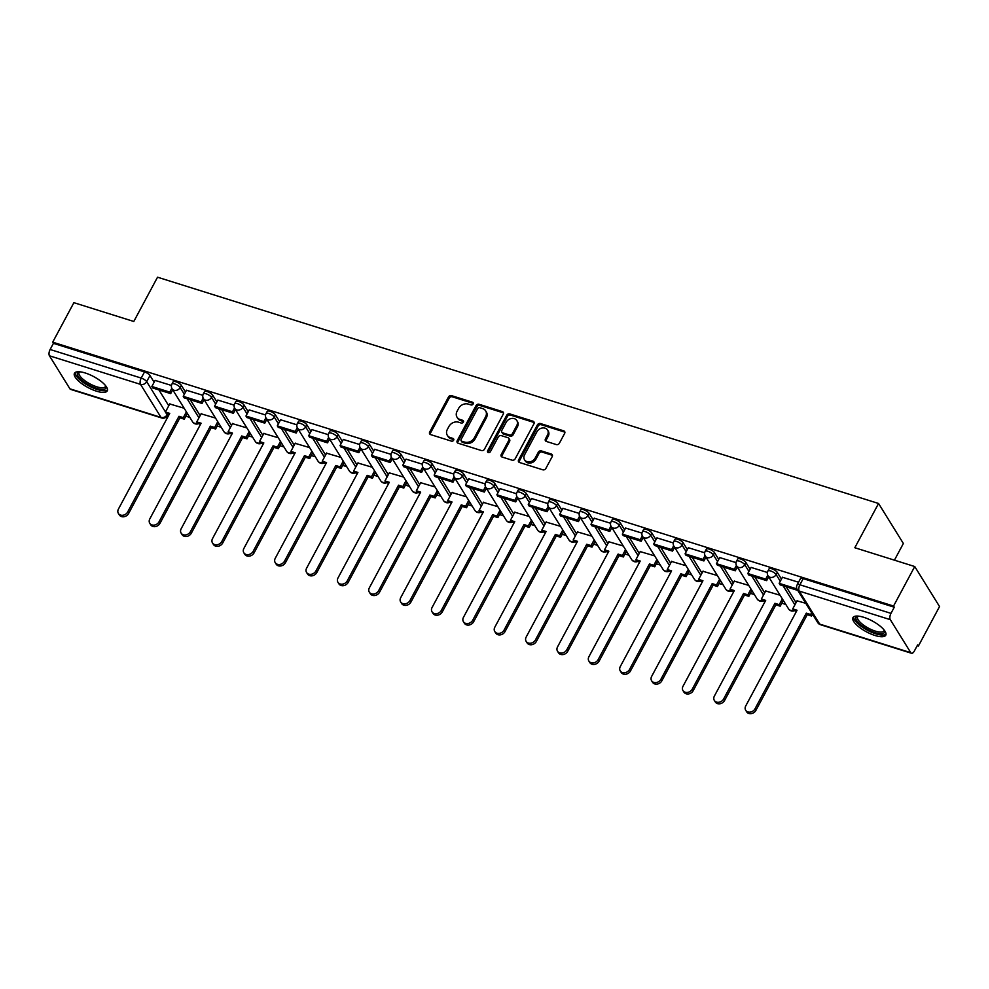 <?xml version="1.0" encoding="UTF-8"?>
<svg xmlns="http://www.w3.org/2000/svg" width="989" height="989" viewBox="0 0 989 989"><rect width="100%" height="100%" fill="white"/><g stroke="black" fill="none" stroke-linecap="round" stroke-linejoin="round"><path stroke-width="1.48" d="M473.138 404.007A1.644 1.348 -31.8 0 0 472.482 402.214L451.516 395.637A2.349 1.916 -31.8 0 0 448.499 396.96L429.696 432.032A2.349 1.916 -31.8 0 0 430.623 434.604L451.59 441.181A1.644 1.348 -31.8 0 0 453.049 438.448L450.341 437.595A7.504 6.132 -31.8 0 1 447.312 435.321A7.504 6.132 -31.8 0 1 447.362 429.387L448.932 426.457A7.504 6.132 -31.8 0 1 458.587 422.204L461.307 423.057A1.644 1.348 -31.8 0 0 462.765 420.337L460.058 419.484A7.504 6.132 -31.8 0 1 457.029 417.197A7.504 6.132 -31.8 0 1 457.079 411.263L458.649 408.346A7.504 6.132 -31.8 0 1 468.304 404.093L471.024 404.934A1.644 1.348 -31.8 0 0 473.138 404.007M473.311 403.413A1.644 1.348 -31.8 0 0 473.212 403.376L452.233 396.799A2.349 1.916 -31.8 0 0 449.216 398.122L430.413 433.194A2.349 1.916 -31.8 0 0 430.166 434.381M453.877 439.66A1.644 1.348 -31.8 0 0 453.778 439.623L451.058 438.77L450.341 437.595M463.594 421.537A1.644 1.348 -31.8 0 0 463.495 421.499L460.775 420.646L460.058 419.484M85.215 372.977A18.618 6.169 -151.8 0 0 74.447 373.286A18.618 6.169 -151.8 0 0 96.502 391.174A18.618 6.169 -151.8 0 0 107.257 390.878A18.618 6.169 -151.8 0 0 85.215 372.977M863.731 617.297A18.618 6.169 -151.8 0 0 852.963 617.593A18.618 6.169 -151.8 0 0 875.018 635.494A18.618 6.169 -151.8 0 0 885.773 635.185A18.618 6.169 -151.8 0 0 863.731 617.297M556.35 444.58A2.349 1.916 -31.8 0 0 559.366 443.245L564.645 433.405A2.349 1.916 -31.8 0 0 563.718 430.845L540.427 423.527A2.349 1.916 -31.8 0 0 537.41 424.862L518.607 459.934A2.349 1.916 -31.8 0 0 519.534 462.506L542.813 469.812A2.349 1.916 -31.8 0 0 545.841 468.477L552.208 456.597A2.349 1.916 -31.8 0 0 551.281 454.025L541.317 450.897A2.349 1.916 -31.8 0 0 538.3 452.233L535.136 458.117A6.268 5.13 -31.8 0 1 529.807 461.851A6.268 5.13 -31.8 0 1 524.529 459.774A6.268 5.13 -31.8 0 1 524.578 454.804L536.953 431.723A6.268 5.13 -31.8 0 1 542.281 427.99A6.268 5.13 -31.8 0 1 547.56 430.067A6.268 5.13 -31.8 0 1 547.51 435.036L545.446 438.881A2.349 1.916 -31.8 0 0 546.385 441.453L556.35 444.58M52.701 342.169L73.891 302.671L133.799 321.474L157.535 277.204L878.553 503.475L854.817 547.733L914.738 566.536L893.549 606.047L52.701 342.169L53.431 343.344L50.13 349.488L141.217 378.07A4.772 1.582 28.2 0 1 146.681 381.667L165.46 411.943M503.265 414.144A2.349 1.916 -31.8 0 0 502.338 411.585L479.047 404.266A2.349 1.916 -31.8 0 0 476.03 405.601L457.227 440.674A2.349 1.916 -31.8 0 0 458.154 443.233L481.445 450.551A2.349 1.916 -31.8 0 0 484.462 449.216L503.265 414.144M509.731 413.897L533.022 421.215A2.349 1.916 -31.8 0 1 533.949 423.774L515.145 458.847A2.349 1.916 -31.8 0 1 512.129 460.182L502.165 457.054A2.349 1.916 -31.8 0 1 501.238 454.483L508.865 440.253A2.349 1.916 -31.8 0 0 507.926 437.694L501.324 435.617A2.349 1.916 -31.8 0 0 498.295 436.94L490.359 451.75A1.644 1.348 -31.8 0 1 487.602 450.885L506.714 415.232A2.349 1.916 -31.8 0 1 509.731 413.897L510.46 415.071L533.751 422.377L533.022 421.215M914.738 566.536L939.55 606.554L918.373 646.052L917.211 645.693M185.845 416.171L189.863 417.432M217.209 426.024L221.227 427.285M248.573 435.865L252.591 437.126M279.949 445.705L283.954 446.966M311.312 455.546L315.318 456.807M342.676 465.386L346.694 466.647M374.04 475.239L378.058 476.5M405.403 485.08L409.421 486.341M436.767 494.92L440.785 496.181M468.143 504.761L472.149 506.022M499.507 514.601L503.525 515.862M530.87 524.454L534.888 525.715M562.234 534.295L566.252 535.556M593.598 544.135L597.616 545.396M624.974 553.976L628.979 555.237M656.337 563.817L660.343 565.078M687.701 573.669L691.719 574.93M719.065 583.51L723.083 584.771M750.428 593.351L754.446 594.612M781.792 603.191L785.81 604.452M894.427 560.17L903.365 543.48L878.553 503.475M893.549 606.047L894.279 607.209L890.978 613.365A4.772 2.238 107.4 0 0 890.298 619.658L910.77 652.678A4.772 2.238 107.4 0 0 911.475 653.259A4.772 2.238 107.4 0 0 914.343 651.034L917.644 644.89L918.373 646.052M53.431 343.344L144.518 371.926A4.772 1.582 28.2 0 1 149.982 375.511L154.136 382.224M158.92 389.926L168.76 405.787M69.922 388.813L161.009 417.395A4.772 2.238 107.4 0 0 161.702 417.976L70.627 389.394A4.772 2.238 -72.6 0 1 69.922 388.813L49.45 355.793A4.772 2.238 -72.6 0 1 50.13 349.488M202.819 395.291L186.488 390.247M215.515 418.063L201.101 413.81M234.183 405.131L217.852 400.088M246.879 427.903L232.464 423.651M265.547 414.972L249.216 409.928M278.243 437.756L263.828 433.491M296.923 424.825L280.579 419.781M309.606 447.597L295.192 443.344M328.286 434.666L311.943 429.622M340.97 457.437L326.568 453.185M359.65 444.506L343.307 439.462M372.334 467.278L357.931 463.025M391.014 454.347L374.683 449.303M403.71 477.118L389.295 472.866M422.377 464.187L406.046 459.143M435.073 486.971L420.659 482.706M453.741 474.04L437.41 468.996M466.437 496.812L452.022 492.559M485.117 483.881L468.774 478.837M497.801 506.652L483.386 502.4M516.481 493.721L500.137 488.677M529.164 516.493L514.762 512.24M547.844 503.562L531.513 498.518M560.54 526.333L546.126 522.081M579.208 513.402L562.877 508.358M591.904 536.186L577.489 531.921M610.572 523.255L594.241 518.211M623.268 546.027L608.853 541.774M641.935 533.096L625.604 528.052M654.631 555.867L640.217 551.615M673.311 542.936L656.968 537.892M685.995 565.708L671.58 561.455M704.675 552.777L688.332 547.733M717.359 575.549L702.956 571.296M736.039 562.617L719.708 557.573M748.735 585.401L734.32 581.136M767.402 572.47L751.071 567.426M780.098 595.242L765.684 590.989M798.543 582.237L782.435 577.267M805.763 603.29L797.047 600.83M777.292 572.371L776.13 574.56A4.772 1.582 28.2 0 0 771.741 571.37A4.772 1.582 28.2 0 0 767.897 571.036L769.071 568.86A4.772 1.582 -151.8 0 1 772.916 569.182A4.772 1.582 -151.8 0 1 777.292 572.371L781.458 579.084M786.23 586.786L796.071 602.647M745.929 562.531L744.766 564.719A4.772 1.582 28.2 0 0 740.378 561.529A4.772 1.582 28.2 0 0 736.533 561.196L737.707 559.02A4.772 1.582 -151.8 0 1 741.552 559.341A4.772 1.582 -151.8 0 1 745.929 562.531L750.095 569.244M754.867 576.946L764.707 592.807M714.565 552.69L713.39 554.878A4.772 1.582 28.2 0 0 709.014 551.689A4.772 1.582 28.2 0 0 705.169 551.355L706.331 549.167A4.772 1.582 -151.8 0 1 710.189 549.501A4.772 1.582 -151.8 0 1 714.565 552.69L718.731 559.403M723.503 567.105L733.344 582.966M683.201 542.85L682.027 545.026A4.772 1.582 28.2 0 0 677.65 541.836A4.772 1.582 28.2 0 0 673.806 541.515L674.968 539.326A4.772 1.582 -151.8 0 1 678.813 539.66A4.772 1.582 -151.8 0 1 683.201 542.85L687.355 549.55M692.139 557.252L701.98 573.126M651.838 533.009L650.663 535.185A4.772 1.582 28.2 0 0 646.274 531.995A4.772 1.582 28.2 0 0 642.43 531.674L643.604 529.486A4.772 1.582 -151.8 0 1 647.449 529.82A4.772 1.582 -151.8 0 1 651.838 533.009L655.991 539.71M660.776 547.412L670.616 563.273M620.474 523.156L619.299 525.344A4.772 1.582 28.2 0 0 614.911 522.155A4.772 1.582 28.2 0 0 611.066 521.821L612.24 519.645A4.772 1.582 -151.8 0 1 616.085 519.967A4.772 1.582 -151.8 0 1 620.474 523.156L624.628 529.869M629.4 537.571L639.24 553.432M589.098 513.316L587.936 515.504A4.772 1.582 28.2 0 0 583.547 512.314A4.772 1.582 28.2 0 0 579.702 511.981L580.877 509.805A4.772 1.582 -151.8 0 1 584.722 510.126A4.772 1.582 -151.8 0 1 589.098 513.316L593.264 520.029M598.036 527.73L607.876 543.591M557.734 503.475L556.572 505.663A4.772 1.582 28.2 0 0 552.183 502.474A4.772 1.582 28.2 0 0 548.339 502.14L549.513 499.952A4.772 1.582 -151.8 0 1 553.358 500.286A4.772 1.582 -151.8 0 1 557.734 503.475L561.9 510.188M566.672 517.89L576.513 533.751M526.371 493.635L525.196 495.81A4.772 1.582 28.2 0 0 520.82 492.621A4.772 1.582 28.2 0 0 516.975 492.299L518.137 490.111A4.772 1.582 -151.8 0 1 521.982 490.445A4.772 1.582 -151.8 0 1 526.371 493.635L530.537 500.335M535.309 508.037L545.149 523.91M495.007 483.794L493.832 485.97A4.772 1.582 28.2 0 0 489.456 482.78A4.772 1.582 28.2 0 0 485.611 482.459L486.773 480.271A4.772 1.582 -151.8 0 1 490.618 480.605A4.772 1.582 -151.8 0 1 495.007 483.794L499.161 490.495M503.945 498.196L513.786 514.057M463.643 473.941L462.469 476.129A4.772 1.582 28.2 0 0 458.08 472.94A4.772 1.582 28.2 0 0 454.235 472.606L455.41 470.43A4.772 1.582 -151.8 0 1 459.255 470.752A4.772 1.582 -151.8 0 1 463.643 473.941L467.797 480.654M472.581 488.356L482.409 504.217M432.28 464.101L431.105 466.289A4.772 1.582 28.2 0 0 426.716 463.099A4.772 1.582 28.2 0 0 422.872 462.765L424.046 460.59A4.772 1.582 -151.8 0 1 427.891 460.911A4.772 1.582 -151.8 0 1 432.28 464.101L436.433 470.813M441.205 478.515L451.046 494.376M400.904 454.26L399.741 456.448A4.772 1.582 28.2 0 0 395.353 453.259A4.772 1.582 28.2 0 0 391.508 452.925L392.682 450.737A4.772 1.582 -151.8 0 1 396.527 451.071A4.772 1.582 -151.8 0 1 400.904 454.26L405.07 460.973M409.842 468.675L419.682 484.536M369.54 444.42L368.365 446.595A4.772 1.582 28.2 0 0 363.989 443.406A4.772 1.582 28.2 0 0 360.144 443.084L361.319 440.896A4.772 1.582 -151.8 0 1 365.164 441.23A4.772 1.582 -151.8 0 1 369.54 444.42L373.706 451.12M378.478 458.822L388.318 474.695M338.176 434.579L337.002 436.755A4.772 1.582 28.2 0 0 332.625 433.565A4.772 1.582 28.2 0 0 328.781 433.244L329.943 431.056A4.772 1.582 -151.8 0 1 333.788 431.389A4.772 1.582 -151.8 0 1 338.176 434.579L342.342 441.279M347.114 448.981L356.955 464.842M306.813 424.726L305.638 426.914A4.772 1.582 28.2 0 0 301.262 423.725A4.772 1.582 28.2 0 0 297.405 423.391L298.579 421.215A4.772 1.582 -151.8 0 1 302.424 421.537A4.772 1.582 -151.8 0 1 306.813 424.726L310.966 431.439M315.751 439.141L325.591 455.002M275.449 414.886L274.274 417.074A4.772 1.582 28.2 0 0 269.886 413.884A4.772 1.582 28.2 0 0 266.041 413.55L267.215 411.375A4.772 1.582 -151.8 0 1 271.06 411.696A4.772 1.582 -151.8 0 1 275.449 414.886L279.603 421.598M284.387 429.3L294.215 445.161M244.073 405.045L242.911 407.233A4.772 1.582 28.2 0 0 238.522 404.044A4.772 1.582 28.2 0 0 234.677 403.71L235.852 401.522A4.772 1.582 -151.8 0 1 239.697 401.855A4.772 1.582 -151.8 0 1 244.073 405.045L248.239 411.758M253.011 419.46L262.851 435.321M212.709 395.204L211.547 397.38A4.772 1.582 28.2 0 0 207.158 394.191A4.772 1.582 28.2 0 0 203.314 393.869L204.488 391.681A4.772 1.582 -151.8 0 1 208.333 392.015A4.772 1.582 -151.8 0 1 212.709 395.204L216.875 401.905M221.647 409.607L231.488 425.48M181.346 385.364L180.171 387.54A4.772 1.582 28.2 0 0 175.795 384.35A4.772 1.582 28.2 0 0 171.95 384.029L173.112 381.841A4.772 1.582 -151.8 0 1 176.969 382.174A4.772 1.582 -151.8 0 1 181.346 385.364L185.512 392.064M190.284 399.766L200.124 415.627M171.456 385.45L155.112 380.406M184.139 408.222L169.737 403.969M894.279 607.209L803.192 578.627A4.772 1.582 -151.8 0 0 800.435 578.701L797.134 584.858A4.772 1.582 28.2 0 1 799.891 584.783L890.978 613.365M457.029 417.197L457.746 418.359A7.504 6.132 -31.8 0 0 460.775 420.646M447.312 435.321L448.029 436.483A7.504 6.132 -31.8 0 0 451.058 438.77M503.512 412.957A2.349 1.916 -31.8 0 0 503.055 412.747L479.764 405.441A2.349 1.916 -31.8 0 0 476.747 406.763L457.944 441.836A2.349 1.916 -31.8 0 0 457.697 443.023M479.752 407.678A1.644 1.348 -31.8 0 0 477.638 408.605L461.134 439.4A1.644 1.348 -31.8 0 0 461.789 441.193L464.645 442.095A7.504 6.132 -31.8 0 0 474.3 437.843L485.587 416.789A7.504 6.132 -31.8 0 0 485.648 410.855A7.504 6.132 -31.8 0 0 482.62 408.581L479.752 407.678M461.121 440.698L461.851 441.86A1.644 1.348 -31.8 0 0 462.506 442.355L461.789 441.193M485.648 410.855L486.365 412.03A7.504 6.132 -31.8 0 1 486.316 417.964L475.029 439.005A7.504 6.132 -31.8 0 1 465.374 443.257L462.506 442.355M508.878 438.399L509.607 439.573A2.349 1.916 -31.8 0 1 509.582 441.428L501.955 455.645A2.349 1.916 -31.8 0 0 501.707 456.844M510.46 415.071A2.349 1.916 -31.8 0 0 507.444 416.394L488.319 452.047A1.644 1.348 -31.8 0 0 488.146 452.641M516.777 425.505A6.268 5.13 -31.8 0 0 516.827 420.535A6.268 5.13 -31.8 0 0 511.548 418.458A6.268 5.13 -31.8 0 0 506.22 422.192L501.856 430.326A2.349 1.916 -31.8 0 0 502.783 432.885L509.397 434.962A2.349 1.916 -31.8 0 0 512.413 433.639L516.777 425.505L517.494 426.667A6.268 5.13 -31.8 0 0 517.544 421.71L516.827 420.535M501.831 432.181L502.56 433.343A2.349 1.916 -31.8 0 0 503.5 434.06L502.783 432.885M517.494 426.667L513.13 434.801A2.349 1.916 -31.8 0 1 510.114 436.124L503.5 434.06M547.56 430.067L548.289 431.241A6.268 5.13 -31.8 0 1 548.24 436.198L546.175 440.043A2.349 1.916 -31.8 0 0 545.928 441.242M524.529 459.774L525.258 460.936A6.268 5.13 -31.8 0 0 530.524 463.025A6.268 5.13 -31.8 0 0 535.853 459.292L535.136 458.117M552.455 455.41A2.349 1.916 -31.8 0 0 551.998 455.187L542.034 452.06A2.349 1.916 -31.8 0 0 539.017 453.395L535.853 459.292M564.892 432.218A2.349 1.916 -31.8 0 0 564.435 432.008L541.144 424.701A2.349 1.916 -31.8 0 0 538.127 426.024L519.324 461.097A2.349 1.916 -31.8 0 0 519.077 462.283M169.168 414.44L166.35 413.55L165.41 412.042L169.725 413.39L118.433 509.063A5.489 4.488 -31.8 0 0 118.383 513.415A5.489 4.488 -31.8 0 0 123.007 515.244A5.489 4.488 -31.8 0 0 127.68 511.968L128.619 513.489A5.489 4.488 148.2 0 1 123.946 516.753A5.489 4.488 148.2 0 1 119.323 514.935L118.383 513.415M187.341 413.377L184.238 419.163L183.299 417.655L178.984 416.295L179.924 417.815L128.619 513.489M184.238 419.163L179.924 417.815M172.729 389.814L170.689 393.622L169.749 392.101L151.861 386.489L155.149 380.332M169.749 392.101L171.814 388.257M170.689 393.622L152.8 388.009L151.861 386.489M178.984 416.295L127.68 511.968M183.299 417.655L186.402 411.869M165.41 412.042L169.861 403.735M105.947 386.143A16.108 5.341 28.2 0 1 105.897 388.121A16.108 5.341 28.2 0 1 89.146 385.178A16.108 5.341 28.2 0 1 77.513 372.865A16.108 5.341 28.2 0 1 79.12 371.753M79.701 371.802A14.922 4.945 -151.8 0 0 79.095 372.445A14.922 4.945 -151.8 0 0 79.083 372.445A14.922 4.945 -151.8 0 0 89.888 383.856A14.922 4.945 -151.8 0 0 105.378 386.563A14.922 4.945 -151.8 0 0 105.39 386.551A14.922 4.945 -151.8 0 0 105.588 385.685M75.164 372.494A18.507 6.132 -151.8 0 0 88.812 385.895A18.507 6.132 -151.8 0 0 107.517 389.839M884.463 630.45A16.108 5.341 28.2 0 1 884.413 632.428A16.108 5.341 28.2 0 1 867.662 629.486A16.108 5.341 28.2 0 1 856.029 617.173A16.108 5.341 28.2 0 1 857.636 616.06M858.217 616.11A14.922 4.945 -151.8 0 0 857.611 616.753A14.922 4.945 -151.8 0 0 868.404 628.163A14.922 4.945 -151.8 0 0 883.894 630.871A14.922 4.945 -151.8 0 0 883.906 630.858A14.922 4.945 -151.8 0 0 884.104 629.993M853.68 616.802A18.507 6.132 -151.8 0 0 867.328 630.203A18.507 6.132 -151.8 0 0 886.033 634.147M200.532 424.281L197.713 423.391L196.774 421.883L201.101 423.23L149.796 518.916A5.489 4.488 -31.8 0 0 149.759 523.255A5.489 4.488 -31.8 0 0 154.371 525.085A5.489 4.488 -31.8 0 0 159.044 521.809L159.983 523.329A5.489 4.488 148.2 0 1 155.31 526.605A5.489 4.488 148.2 0 1 150.699 524.776L149.759 523.255M218.705 423.23L215.602 429.016L214.662 427.495L210.348 426.135L211.287 427.656L159.983 523.329M215.602 429.016L211.287 427.656M204.093 399.655L202.053 403.463L201.113 401.942L183.225 396.329L186.525 390.173M201.113 401.942L203.178 398.11M202.053 403.463L184.164 397.85L183.225 396.329M210.348 426.135L159.044 521.809M214.662 427.495L217.765 421.71M196.774 421.883L201.224 413.575M231.896 434.122L229.077 433.244L228.138 431.723L232.464 433.083L181.16 528.756A5.489 4.488 -31.8 0 0 181.123 533.096A5.489 4.488 -31.8 0 0 185.734 534.925A5.489 4.488 -31.8 0 0 190.407 531.662L191.347 533.17A5.489 4.488 148.2 0 1 186.686 536.446A5.489 4.488 148.2 0 1 182.063 534.616L181.123 533.096M250.081 433.071L246.978 438.856L246.038 437.336L241.712 435.976L242.651 437.497L191.347 533.17M246.978 438.856L242.651 437.497M235.456 409.508L233.429 413.303L232.477 411.795L214.588 406.17L217.889 400.026M232.477 411.795L234.541 407.95M233.429 413.303L215.528 407.691L214.588 406.17M241.712 435.976L190.407 531.662M246.038 437.336L249.141 431.55M228.138 431.723L232.588 423.428M263.272 443.962L260.441 443.084L259.501 441.564L263.828 442.924L212.524 538.597A5.489 4.488 -31.8 0 0 212.487 542.936A5.489 4.488 -31.8 0 0 217.11 544.766A5.489 4.488 -31.8 0 0 221.771 541.502L222.71 543.01A5.489 4.488 148.2 0 1 218.05 546.287A5.489 4.488 148.2 0 1 213.426 544.457L212.487 542.936M281.445 442.911L278.342 448.697L277.402 447.176L273.075 445.829L274.015 447.337L222.71 543.01M278.342 448.697L274.015 447.337M266.832 419.348L264.792 423.144L263.853 421.635L245.952 416.023L249.253 409.866M263.853 421.635L265.905 417.791M264.792 423.144L246.891 417.531L245.952 416.023M273.075 445.829L221.771 541.502M277.402 447.176L280.505 441.391M259.501 441.564L263.952 433.269M294.635 453.815L291.804 452.925L290.865 451.404L295.192 452.764L243.887 548.438A5.489 4.488 -31.8 0 0 243.85 552.789A5.489 4.488 -31.8 0 0 248.474 554.606A5.489 4.488 -31.8 0 0 253.147 551.343L254.086 552.863A5.489 4.488 148.2 0 1 249.413 556.127A5.489 4.488 148.2 0 1 244.79 554.297L243.85 552.789M312.808 452.752L309.705 458.537L308.766 457.029L304.439 455.669L305.378 457.19L254.086 552.863M309.705 458.537L305.378 457.19M298.196 429.189L296.156 432.997L295.217 431.476L277.316 425.863L280.616 419.707M295.217 431.476L297.269 427.631M296.156 432.997L278.255 427.372L277.316 425.863M304.439 455.669L253.147 551.343M308.766 457.029L311.869 451.231M290.865 451.404L295.315 443.109M325.999 463.656L323.18 462.765L322.241 461.257L326.555 462.605L275.263 558.278A5.489 4.488 -31.8 0 0 275.214 562.63A5.489 4.488 -31.8 0 0 279.838 564.459A5.489 4.488 -31.8 0 0 284.511 561.183L285.45 562.704A5.489 4.488 148.2 0 1 280.777 565.968A5.489 4.488 148.2 0 1 276.154 564.15L275.214 562.63M344.172 462.592L341.069 468.378L340.129 466.87L335.803 465.51L336.742 467.031L285.45 562.704M341.069 468.378L336.742 467.031M329.56 439.029L327.52 442.837L326.58 441.317L308.679 435.704L311.98 429.547M326.58 441.317L328.645 437.472M327.52 442.837L309.631 437.225L308.679 435.704M335.803 465.51L284.511 561.183M340.129 466.87L343.232 461.084M322.241 461.257L326.691 452.95M357.363 473.496L354.544 472.606L353.605 471.098L357.919 472.445L306.627 568.131A5.489 4.488 -31.8 0 0 306.578 572.47A5.489 4.488 -31.8 0 0 311.201 574.3A5.489 4.488 -31.8 0 0 315.874 571.024L316.814 572.544A5.489 4.488 148.2 0 1 312.141 575.821A5.489 4.488 148.2 0 1 307.517 573.991L306.578 572.47M375.536 472.445L372.433 478.231L371.493 476.71L367.179 475.35L368.118 476.871L316.814 572.544M372.433 478.231L368.118 476.871M360.923 448.87L358.883 452.678L357.944 451.157L340.055 445.544L343.356 439.388M357.944 451.157L360.008 447.325M358.883 452.678L340.995 447.065L340.055 445.544M367.179 475.35L315.874 571.024M371.493 476.71L374.596 470.925M353.605 471.098L358.055 462.79M388.726 483.337L385.908 482.459L384.968 480.938L389.295 482.298L337.991 577.972A5.489 4.488 -31.8 0 0 337.954 582.311A5.489 4.488 -31.8 0 0 342.565 584.14A5.489 4.488 -31.8 0 0 347.238 580.877L348.177 582.385A5.489 4.488 148.2 0 1 343.504 585.661A5.489 4.488 148.2 0 1 338.893 583.831L337.954 582.311M406.912 482.286L403.809 488.072L402.857 486.551L398.542 485.191L399.482 486.712L348.177 582.385M403.809 488.072L399.482 486.712M392.287 458.723L390.247 462.518L389.307 461.01L371.419 455.385L374.72 449.241M389.307 461.01L391.372 457.165M390.247 462.518L372.358 456.906L371.419 455.385M398.542 485.191L347.238 580.877M402.857 486.551L405.96 480.765M384.968 480.938L389.419 472.643M420.09 493.177L417.271 492.299L416.332 490.779L420.659 492.139L369.354 587.812A5.489 4.488 -31.8 0 0 369.317 592.151A5.489 4.488 -31.8 0 0 373.941 593.981A5.489 4.488 -31.8 0 0 378.602 590.717L379.541 592.226A5.489 4.488 148.2 0 1 374.88 595.502A5.489 4.488 148.2 0 1 370.257 593.672L369.317 592.151M438.275 492.126L435.172 497.912L434.233 496.391L429.906 495.044L430.845 496.552L379.541 592.226M435.172 497.912L430.845 496.552M423.651 468.563L421.623 472.359L420.671 470.851L402.783 465.238L406.083 459.081M420.671 470.851L422.736 467.006M421.623 472.359L403.722 466.746L402.783 465.238M429.906 495.044L378.602 590.717M434.233 496.391L437.336 490.606M416.332 490.779L420.782 482.484M451.466 503.03L448.635 502.14L447.696 500.619L452.022 501.979L400.718 597.653A5.489 4.488 -31.8 0 0 400.681 602.004A5.489 4.488 -31.8 0 0 405.305 603.822A5.489 4.488 -31.8 0 0 409.965 600.558L410.917 602.078A5.489 4.488 148.2 0 1 406.244 605.342A5.489 4.488 148.2 0 1 401.621 603.513L400.681 602.004M469.639 501.967L466.536 507.753L465.596 506.244L461.27 504.885L462.209 506.405L410.917 602.078M466.536 507.753L462.209 506.405M455.027 478.404L452.987 482.212L452.047 480.691L434.146 475.079L437.447 468.922M452.047 480.691L454.099 476.846M452.987 482.212L435.086 476.587L434.146 475.079M461.27 504.885L409.965 600.558M465.596 506.244L468.699 500.446M447.696 500.619L452.146 492.324M482.83 512.871L480.011 511.981L479.059 510.472L483.386 511.82L432.082 607.493A5.489 4.488 -31.8 0 0 432.045 611.845A5.489 4.488 -31.8 0 0 436.668 613.674A5.489 4.488 -31.8 0 0 441.341 610.398L442.281 611.919A5.489 4.488 148.2 0 1 437.608 615.183A5.489 4.488 148.2 0 1 432.984 613.365L432.045 611.845M501.003 511.808L497.9 517.593L496.96 516.085L492.633 514.725L493.573 516.246L442.281 611.919M497.9 517.593L493.573 516.246M486.39 488.245L484.35 492.052L483.411 490.532L465.51 484.919L468.811 478.763M483.411 490.532L485.463 486.687M484.35 492.052L466.449 486.44L465.51 484.919M492.633 514.725L441.341 610.398M496.96 516.085L500.063 510.299M479.059 510.472L483.51 502.165M514.193 522.711L511.375 521.821L510.435 520.313L514.75 521.66L463.458 617.346A5.489 4.488 -31.8 0 0 463.408 621.685A5.489 4.488 -31.8 0 0 468.032 623.515A5.489 4.488 -31.8 0 0 472.705 620.239L473.644 621.76A5.489 4.488 148.2 0 1 468.971 625.036A5.489 4.488 148.2 0 1 464.348 623.206L463.408 621.685M532.366 521.66L529.263 527.446L528.324 525.925L523.997 524.566L524.949 526.086L473.644 621.76M529.263 527.446L524.949 526.086M517.754 498.085L515.714 501.893L514.774 500.372L496.886 494.76L500.174 488.603M514.774 500.372L516.839 496.54M515.714 501.893L497.826 496.28L496.886 494.76M523.997 524.566L472.705 620.239M528.324 525.925L531.427 520.14M510.435 520.313L514.886 512.005M545.557 532.552L542.738 531.674L541.799 530.153L546.113 531.513L494.821 627.187A5.489 4.488 -31.8 0 0 494.772 631.526A5.489 4.488 -31.8 0 0 499.396 633.356A5.489 4.488 -31.8 0 0 504.069 630.092L505.008 631.6A5.489 4.488 148.2 0 1 500.335 634.876A5.489 4.488 148.2 0 1 495.724 633.047L494.772 631.526M563.73 531.501L560.627 537.287L559.687 535.766L555.373 534.406L556.312 535.927L505.008 631.6M560.627 537.287L556.312 535.927M549.118 507.938L547.078 511.733L546.138 510.225L528.25 504.6L531.55 498.456M546.138 510.225L548.203 506.38M547.078 511.733L529.189 506.121L528.25 504.6M555.373 534.406L504.069 630.092M559.687 535.766L562.79 529.98M541.799 530.153L546.249 521.858M576.921 542.392L574.102 541.515L573.163 539.994L577.489 541.354L526.185 637.027A5.489 4.488 -31.8 0 0 526.148 641.366A5.489 4.488 -31.8 0 0 530.759 643.196A5.489 4.488 -31.8 0 0 535.432 639.932L536.372 641.441A5.489 4.488 148.2 0 1 531.699 644.717A5.489 4.488 148.2 0 1 527.088 642.887L526.148 641.366M595.106 541.342L592.003 547.127L591.051 545.607L586.737 544.259L587.676 545.767L536.372 641.441M592.003 547.127L587.676 545.767M580.481 517.779L578.441 521.574L577.502 520.066L559.613 514.453L562.914 508.297M577.502 520.066L579.566 516.221M578.441 521.574L560.553 515.961L559.613 514.453M586.737 544.259L535.432 639.932M591.051 545.607L594.154 539.821M573.163 539.994L577.613 531.699M608.297 552.245L605.466 551.355L604.526 549.835L608.853 551.194L557.549 646.868A5.489 4.488 -31.8 0 0 557.512 651.219A5.489 4.488 -31.8 0 0 562.135 653.037A5.489 4.488 -31.8 0 0 566.796 649.773L567.735 651.294A5.489 4.488 148.2 0 1 563.075 654.557A5.489 4.488 148.2 0 1 558.451 652.728L557.512 651.219M626.47 551.182L623.367 556.968L622.427 555.459L618.1 554.1L619.04 555.62L567.735 651.294M623.367 556.968L619.04 555.62M611.857 527.619L609.817 531.427L608.878 529.906L590.977 524.294L594.278 518.137M608.878 529.906L610.93 526.061M609.817 531.427L591.917 525.802L590.977 524.294M618.1 554.1L566.796 649.773M622.427 555.459L625.53 549.661M604.526 549.835L608.977 541.539M639.66 562.086L636.829 561.196L635.89 559.687L640.217 561.035L588.912 656.708A5.489 4.488 -31.8 0 0 588.875 661.06A5.489 4.488 -31.8 0 0 593.499 662.89A5.489 4.488 -31.8 0 0 598.16 659.614L599.111 661.134A5.489 4.488 148.2 0 1 594.438 664.398A5.489 4.488 148.2 0 1 589.815 662.581L588.875 661.06M657.833 561.023L654.73 566.808L653.791 565.3L649.464 563.94L650.403 565.461L599.111 661.134M654.73 566.808L650.403 565.461M643.221 537.46L641.181 541.267L640.242 539.747L622.341 534.134L625.641 527.978M640.242 539.747L642.294 535.902M641.181 541.267L623.28 535.655L622.341 534.134M649.464 563.94L598.16 659.614M653.791 565.3L656.894 559.514M635.89 559.687L640.34 551.38M671.024 571.926L668.205 571.036L667.266 569.528L671.58 570.876L620.288 666.561A5.489 4.488 -31.8 0 0 620.239 670.901A5.489 4.488 -31.8 0 0 624.863 672.73A5.489 4.488 -31.8 0 0 629.536 669.454L630.475 670.975A5.489 4.488 148.2 0 1 625.802 674.251A5.489 4.488 148.2 0 1 621.179 672.421L620.239 670.901M689.197 570.863L686.094 576.661L685.154 575.141L680.828 573.781L681.767 575.301L630.475 670.975M686.094 576.661L681.767 575.301M674.585 547.3L672.545 551.108L671.605 549.587L653.704 543.975L657.005 537.818M671.605 549.587L673.67 545.755M672.545 551.108L654.644 545.495L653.704 543.975M680.828 573.781L629.536 669.454M685.154 575.141L688.257 569.355M667.266 569.528L671.704 561.22M702.388 581.767L699.569 580.889L698.63 579.369L702.944 580.728L651.652 676.402A5.489 4.488 -31.8 0 0 651.603 680.741A5.489 4.488 -31.8 0 0 656.226 682.571A5.489 4.488 -31.8 0 0 660.899 679.307L661.839 680.815A5.489 4.488 148.2 0 1 657.166 684.091A5.489 4.488 148.2 0 1 652.542 682.262L651.603 680.741M720.561 580.716L717.458 586.502L716.518 584.981L712.204 583.621L713.143 585.142L661.839 680.815M717.458 586.502L713.143 585.142M705.948 557.153L703.908 560.948L702.969 559.44L685.08 553.815L688.369 547.671M702.969 559.44L705.033 555.595M703.908 560.948L686.02 555.336L685.08 553.815M712.204 583.621L660.899 679.307M716.518 584.981L719.621 579.195M698.63 579.369L703.08 571.073M733.751 591.607L730.933 590.73L729.993 589.209L734.32 590.569L683.016 686.242A5.489 4.488 -31.8 0 0 682.979 690.582A5.489 4.488 -31.8 0 0 687.59 692.411A5.489 4.488 -31.8 0 0 692.263 689.148L693.202 690.656A5.489 4.488 148.2 0 1 688.529 693.932A5.489 4.488 148.2 0 1 683.918 692.102L682.979 690.582M751.924 590.557L748.821 596.342L747.882 594.822L743.567 593.474L744.507 594.982L693.202 690.656M748.821 596.342L744.507 594.982M737.312 566.994L735.272 570.789L734.333 569.281L716.444 563.668L719.745 557.512M734.333 569.281L736.397 565.436M735.272 570.789L717.384 565.176L716.444 563.668M743.567 593.474L692.263 689.148M747.882 594.822L750.985 589.036M729.993 589.209L734.444 580.914M765.115 601.46L762.296 600.57L761.357 599.05L765.684 600.41L714.379 696.083A5.489 4.488 -31.8 0 0 714.342 700.435A5.489 4.488 -31.8 0 0 718.954 702.252A5.489 4.488 -31.8 0 0 723.627 698.988L724.566 700.509A5.489 4.488 148.2 0 1 719.905 703.772A5.489 4.488 148.2 0 1 715.282 701.943L714.342 700.435M783.3 600.397L780.197 606.183L779.258 604.675L774.931 603.315L775.871 604.835L724.566 700.509M780.197 606.183L775.871 604.835M768.676 576.834L766.648 580.642L765.696 579.121L747.808 573.509L751.108 567.352M765.696 579.121L767.761 575.277M766.648 580.642L748.747 575.017L747.808 573.509M774.931 603.315L723.627 698.988M779.258 604.675L782.361 598.877M761.357 599.05L765.807 590.754M796.491 611.301L793.66 610.411L792.721 608.903L797.047 610.25L745.743 705.923A5.489 4.488 -31.8 0 0 745.706 710.275A5.489 4.488 -31.8 0 0 750.33 712.105A5.489 4.488 -31.8 0 0 754.99 708.829L755.93 710.349A5.489 4.488 148.2 0 1 751.269 713.613A5.489 4.488 148.2 0 1 746.646 711.796L745.706 710.275M812.538 614.206L811.561 616.023L810.621 614.515L806.295 613.155L807.234 614.676L755.93 710.349M811.561 616.023L807.234 614.676M796.924 588.925L779.171 583.349L782.472 577.193M797.764 590.408L780.111 584.87L779.171 583.349M806.295 613.155L754.99 708.829M810.621 614.515L811.598 612.698M792.721 608.903L797.171 600.595M473.212 403.376L472.482 402.214M453.778 439.623L453.049 438.448M463.495 421.499L462.765 420.337M890.298 619.658L799.211 591.076L819.696 624.096L910.77 652.678M149.982 375.511L146.681 381.667A4.772 3.907 -31.8 0 1 140.537 384.375L49.45 355.793M166.486 413.6L167.153 414.688A4.772 1.582 28.2 0 1 167.339 415.677L168.179 414.131M167.561 413.934L167.153 414.688A4.772 3.907 -31.8 0 1 161.009 417.395L140.537 384.375A4.772 2.238 -72.6 0 1 141.217 378.07L144.518 371.926M767.897 571.036A4.772 4.772 0 0 0 768.045 575.821A4.772 3.907 148.2 0 0 769.974 577.267A4.772 3.907 148.2 0 0 776.13 574.56L780.284 581.272M783.103 585.797L794.909 604.835M736.533 561.196A4.772 4.772 0 0 0 736.681 565.968A4.772 3.907 148.2 0 0 738.61 567.426A4.772 3.907 148.2 0 0 744.766 564.719L748.92 571.419M751.739 575.957L763.533 594.995M705.169 551.355A4.772 4.772 0 0 0 705.318 556.127A4.772 3.907 148.2 0 0 707.246 557.586A4.772 3.907 148.2 0 0 713.39 554.878L717.557 561.579M720.363 566.116L732.169 585.142M673.806 541.515A4.772 4.772 0 0 0 673.954 546.287A4.772 3.907 148.2 0 0 675.883 547.745A4.772 3.907 148.2 0 0 682.027 545.026L686.193 551.738M688.999 556.275L700.805 575.301M642.43 531.674A4.772 4.772 0 0 0 642.59 536.446A4.772 3.907 148.2 0 0 644.519 537.892A4.772 3.907 148.2 0 0 650.663 535.185L654.829 541.898M657.636 546.435L669.442 565.461M611.066 521.821A4.772 4.772 0 0 0 611.214 526.605A4.772 3.907 148.2 0 0 613.143 528.052A4.772 3.907 148.2 0 0 619.299 525.344L623.453 532.057M626.272 536.582L638.078 555.62M579.702 511.981A4.772 4.772 0 0 0 579.851 516.753A4.772 3.907 148.2 0 0 581.779 518.211A4.772 3.907 148.2 0 0 587.936 515.504L592.09 522.217M594.908 526.741L606.702 545.78M548.339 502.14A4.772 4.772 0 0 0 548.487 506.912A4.772 3.907 148.2 0 0 550.416 508.371A4.772 3.907 148.2 0 0 556.572 505.663L560.726 512.364M563.545 516.901L575.338 535.927M516.975 492.299A4.772 4.772 0 0 0 517.123 497.071A4.772 3.907 148.2 0 0 519.052 498.53A4.772 3.907 148.2 0 0 525.196 495.81L529.362 502.523M532.169 507.06L543.975 526.086M485.611 482.459A4.772 4.772 0 0 0 485.76 487.231A4.772 3.907 148.2 0 0 487.688 488.677A4.772 3.907 148.2 0 0 493.832 485.97L497.999 492.683M500.805 497.22L512.611 516.246M454.235 472.606A4.772 4.772 0 0 0 454.384 477.39A4.772 3.907 148.2 0 0 456.325 478.837A4.772 3.907 148.2 0 0 462.469 476.129L466.635 482.842M469.441 487.367L481.247 506.405M422.872 462.765A4.772 4.772 0 0 0 423.02 467.537A4.772 3.907 148.2 0 0 424.949 468.996A4.772 3.907 148.2 0 0 431.105 466.289L435.259 473.002M438.078 477.526L449.884 496.565M391.508 452.925A4.772 4.772 0 0 0 391.656 457.697A4.772 3.907 148.2 0 0 393.585 459.156A4.772 3.907 148.2 0 0 399.741 456.448L403.895 463.149M406.714 467.686L418.508 486.712M360.144 443.084A4.772 4.772 0 0 0 360.293 447.856A4.772 3.907 148.2 0 0 362.221 449.315A4.772 3.907 148.2 0 0 368.365 446.595L372.532 453.308M375.338 457.845L387.144 476.871M328.781 433.244A4.772 4.772 0 0 0 328.929 438.016A4.772 3.907 148.2 0 0 330.858 439.462A4.772 3.907 148.2 0 0 337.002 436.755L341.168 443.468M343.974 448.005L355.78 467.031M297.405 423.391A4.772 4.772 0 0 0 297.565 428.175A4.772 3.907 148.2 0 0 299.494 429.622A4.772 3.907 148.2 0 0 305.638 426.914L309.804 433.627M312.611 438.152L324.417 457.19M266.041 413.55A4.772 4.772 0 0 0 266.189 418.322A4.772 3.907 148.2 0 0 268.118 419.781A4.772 3.907 148.2 0 0 274.274 417.074L278.428 423.787M281.247 428.311L293.053 447.349M234.677 403.71A4.772 4.772 0 0 0 234.826 408.482A4.772 3.907 148.2 0 0 236.754 409.941A4.772 3.907 148.2 0 0 242.911 407.233L247.065 413.934M249.883 418.471L261.689 437.497M203.314 393.869A4.772 4.772 0 0 0 203.462 398.641A4.772 3.907 148.2 0 0 205.391 400.1A4.772 3.907 148.2 0 0 211.547 397.38L215.701 404.093M218.52 408.63L230.313 427.656M171.95 384.029A4.772 4.772 0 0 0 172.098 388.801A4.772 3.907 148.2 0 0 174.027 390.247A4.772 3.907 148.2 0 0 180.171 387.54L184.337 394.252M187.144 398.79L198.95 417.815M197.565 423.156A4.772 3.907 148.2 0 1 194.499 423.267A4.772 3.907 -31.8 0 1 192.571 421.809A4.772 4.772 0 0 0 198.554 423.663M228.929 432.997A4.772 3.907 148.2 0 1 225.863 433.108A4.772 3.907 -31.8 0 1 223.934 431.649A4.772 4.772 0 0 0 229.93 433.503M260.292 442.837A4.772 3.907 148.2 0 1 257.239 442.948A4.772 3.907 -31.8 0 1 255.31 441.502A4.772 4.772 0 0 0 261.294 443.344M291.656 452.678A4.772 3.907 148.2 0 1 288.603 452.789A4.772 3.907 -31.8 0 1 286.674 451.343A4.772 4.772 0 0 0 292.657 453.185M323.032 462.531A4.772 3.907 148.2 0 1 319.966 462.629A4.772 3.907 -31.8 0 1 318.038 461.183A4.772 4.772 0 0 0 324.021 463.037M354.396 472.371A4.772 3.907 148.2 0 1 351.33 472.482A4.772 3.907 -31.8 0 1 349.401 471.024A4.772 4.772 0 0 0 355.385 472.878M385.759 482.212A4.772 3.907 148.2 0 1 382.694 482.323A4.772 3.907 -31.8 0 1 380.765 480.864A4.772 4.772 0 0 0 386.748 482.719M417.123 492.052A4.772 3.907 148.2 0 1 414.057 492.163A4.772 3.907 -31.8 0 1 412.129 490.717A4.772 4.772 0 0 0 418.124 492.559M448.487 501.893A4.772 3.907 148.2 0 1 445.433 502.004A4.772 3.907 -31.8 0 1 443.505 500.558A4.772 4.772 0 0 0 449.488 502.4M479.85 511.746A4.772 3.907 148.2 0 1 476.797 511.845A4.772 3.907 -31.8 0 1 474.868 510.398A4.772 4.772 0 0 0 480.852 512.253M511.226 521.586A4.772 3.907 148.2 0 1 508.161 521.697A4.772 3.907 -31.8 0 1 506.232 520.239A4.772 4.772 0 0 0 512.215 522.093M542.59 531.427A4.772 3.907 148.2 0 1 539.524 531.538A4.772 3.907 -31.8 0 1 537.596 530.079A4.772 4.772 0 0 0 543.579 531.934M573.954 541.267A4.772 3.907 148.2 0 1 570.888 541.379A4.772 3.907 -31.8 0 1 568.959 539.932A4.772 4.772 0 0 0 574.943 541.774M605.317 551.108A4.772 3.907 148.2 0 1 602.252 551.219A4.772 3.907 -31.8 0 1 600.323 549.773A4.772 4.772 0 0 0 606.319 551.615M636.681 560.961A4.772 3.907 148.2 0 1 633.628 561.06A4.772 3.907 -31.8 0 1 631.699 559.613A4.772 4.772 0 0 0 637.682 561.468M668.045 570.801A4.772 3.907 148.2 0 1 664.991 570.913A4.772 3.907 -31.8 0 1 663.063 569.454A4.772 4.772 0 0 0 669.046 571.308M699.421 580.642A4.772 3.907 148.2 0 1 696.355 580.753A4.772 3.907 -31.8 0 1 694.426 579.294A4.772 4.772 0 0 0 700.41 581.149M730.784 590.482A4.772 3.907 148.2 0 1 727.719 590.594A4.772 3.907 -31.8 0 1 725.79 589.147A4.772 4.772 0 0 0 731.773 590.989M762.148 600.323A4.772 3.907 148.2 0 1 759.082 600.434A4.772 3.907 -31.8 0 1 757.154 598.988A4.772 4.772 0 0 0 763.149 600.83M793.512 610.176A4.772 3.907 148.2 0 1 790.458 610.275A4.772 3.907 -31.8 0 1 788.53 608.828A4.772 4.772 0 0 0 794.513 610.683M803.192 578.627L799.891 584.783A4.772 2.238 -72.6 0 0 799.211 591.076A4.772 3.907 148.2 0 1 797.282 589.629L817.767 622.637A4.772 4.772 0 0 0 820.388 624.677L911.475 653.259M820.388 624.677A4.772 2.238 107.4 0 1 819.696 624.096A4.772 3.907 148.2 0 1 817.767 622.637M430.413 433.194L429.696 432.032M449.216 398.122L448.499 396.96M452.233 396.799L451.516 395.637M457.944 441.836L457.227 440.674M476.747 406.763L476.03 405.601M479.764 405.441L479.047 404.266M503.055 412.747L502.338 411.585M465.374 443.257L464.645 442.095M475.029 439.005L474.3 437.843M486.316 417.964L485.587 416.789M501.955 455.645L501.238 454.483M509.582 441.428L508.865 440.253M488.319 452.047L487.602 450.885M507.444 416.394L506.714 415.232M510.114 436.124L509.397 434.962M513.13 434.801L512.413 433.639M546.175 440.043L545.446 438.881M548.24 436.198L547.51 435.036M539.017 453.395L538.3 452.233M542.034 452.06L541.317 450.897M551.998 455.187L551.281 454.025M519.324 461.097L518.607 459.934M538.127 426.024L537.41 424.862M541.144 424.701L540.427 423.527M564.435 432.008L563.718 430.845M192.571 421.809L172.098 388.801M223.934 431.649L203.462 398.641M255.31 441.502L234.826 408.482M286.674 451.343L266.189 418.322M318.038 461.183L297.565 428.175M349.401 471.024L328.929 438.016M380.765 480.864L360.293 447.856M412.129 490.717L391.656 457.697M443.505 500.558L423.02 467.537M474.868 510.398L454.384 477.39M506.232 520.239L485.76 487.231M537.596 530.079L517.123 497.071M568.959 539.932L548.487 506.912M600.323 549.773L579.851 516.753M631.699 559.613L611.214 526.605M663.063 569.454L642.59 536.446M694.426 579.294L673.954 546.287M725.79 589.147L705.318 556.127M757.154 598.988L736.681 565.968M788.53 608.828L768.045 575.821M797.134 584.858A4.772 4.772 0 0 0 797.282 589.629M161.702 417.976A4.772 4.772 0 0 0 167.339 415.677"/></g></svg>
